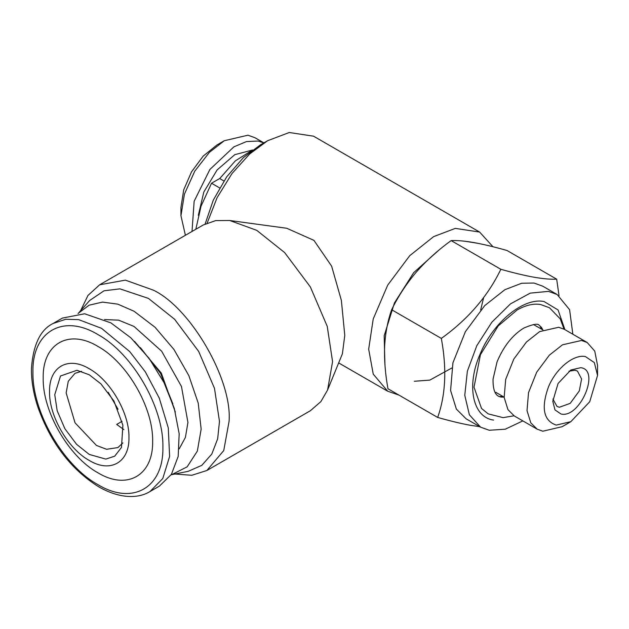 <?xml version="1.0" encoding="UTF-8"?>
<svg xmlns="http://www.w3.org/2000/svg" width="629" height="629" viewBox="0 0 629 629"><rect width="100%" height="100%" fill="white"/><g stroke="black" fill="none" stroke-linecap="round" stroke-linejoin="round"><path stroke-width="0.94" d="M564.04 329.148L560.227 318.872L549.487 307.77L540.618 304.522C533.447 303.327 525.585 305.167 517.054 310.026L498.199 325.932L480.438 354.685L474.014 387.197L481.547 408.48L488.222 413.882L503.098 417.64L514.011 415.8M564.889 329.627L558.072 309.963L544.124 301.566C523.8 297.085 493.136 322.213 480.163 353.978C466.128 385.546 472.56 417.239 493.576 420.086M572.854 334.235L569.607 309.727L557.145 294.506L548.464 291.376L530.239 293.122L510.496 303.87L491.862 322.197L476.821 345.667L467.371 371.157L464.768 395.271L469.376 414.802L480.564 427.146L489.236 430.275L505.315 429.182L522.825 420.895M480.564 427.146L466.12 418.812L456.395 409.125L450.592 390.467L452.927 362.831L465.389 331.664L484.739 305.592L504.898 289.686L521.685 283.254L534.029 283.042L542.701 286.164L557.145 294.506M479.778 426.698L470.736 425.361C461.371 423.671 450.348 421.029 437.658 417.436C445.686 394.957 446.912 368.618 441.33 338.418C468.023 319.241 487.86 296.196 500.841 269.291C513.531 272.876 524.555 275.518 533.919 277.208C543.189 278.804 550.776 279.465 556.681 279.174L559.039 295.716M500.841 269.291L451.15 240.6C437.918 250.169 426.273 260.697 416.233 272.184C406.413 283.765 398.212 296.283 391.639 309.735L441.33 338.418M391.639 309.735C387.692 320.939 385.357 333.118 384.641 346.264C384.13 359.489 385.239 373.657 387.967 388.753L437.658 417.436M451.15 240.6C457.141 240.317 464.729 240.97 473.912 242.566C483.402 244.288 494.425 246.93 506.99 250.484L556.681 279.174M597.55 375.419L597.55 365.41L594.759 351.116L587.187 342.506L564.339 329.313L558.67 327.269L539.635 331.609L526.465 342.003L513.822 359.041L505.685 379.397L504.159 397.457L507.949 409.644L514.302 415.973L537.158 429.167L542.819 431.211L562.169 426.69L570.833 421.682L589.727 401.742L597.55 375.419L594.334 362.595L585.45 356.58C573.695 353.993 555.973 368.515 548.472 386.882C540.924 407.922 543.503 420.659 556.225 425.102L570.833 421.682M587.187 342.506L581.518 340.462L562.491 344.802L549.321 355.196L536.679 372.234L528.533 392.59L527.008 410.651L530.805 422.837L537.158 429.167M560.966 413.984L554.975 409.911L552.797 401.255L558.08 383.47L570.833 370.001L580.709 367.69C600.789 369.734 579.852 418.843 560.966 413.984M483.638 297.588L480.658 310.003M568.938 371.204L575.126 370.237L577.438 371.071L581.605 378.949L579.317 390.892L570.189 403.362L559.33 407.27L557.011 406.436L552.891 399.061M223.885 180.955L219.686 178.534L211.525 183.236L201.044 206.163L195.816 229.278M219.725 178.557L235.332 160.875L252.63 149.969M198.324 215.299L203.812 192.049L217.107 169.948L234.806 154.655L252.394 150.064M263.826 142.901L258.071 141.03L246.513 141.564L233.894 146.848L209.882 169.476L194.149 201.264L192.01 231.472M492.963 246.741L479.605 232.054L313.541 136.178L289.254 132.515L267.592 140.731L260.367 144.898L243.376 157.659L226.77 176.741L213.325 200.061L205.133 223.979M185.406 235.285L180.948 215.763L184.423 194.133L194.746 171.19L209.331 152.415L224.27 140.731L247.968 135.196L254.902 137.696L263.873 142.869M267.592 140.731L249.705 153.948L232.022 173.502L217.131 197.608L207.169 223.043M180.948 215.763L180.948 207.421L183.699 189.887L191.523 171.843L203.238 156.047L217.052 144.898L224.27 140.731M479.605 232.054L455.31 228.39L433.656 236.606L409.731 255.681L387.708 285.11L373.233 318.903L368.673 349.15L373.233 374.137L387.708 391.222L398.99 395.114M174.878 474.038L191.806 475.28L206.862 470.5L310.364 410.737L320.869 401.624L327.583 390.011L342.404 353.765L344.778 335.359L341.366 300.371L331.617 266.13L313.942 240.372L286.738 228.264L229.711 220.496L215.676 220.598L203.151 225.04L99.649 284.795L87.974 295.441L80.591 310.726M478.284 243.392L465.201 241.269M438.256 250.688L413.717 272.624L394.446 302.934L384.185 335.744L384.924 364.686M327.583 390.011L332.568 361.659L327.245 326.365L310.364 286.942L284.67 252.606L256.758 230.348L229.711 220.496M206.862 470.5L223.743 450.568L229.066 421.414C232.455 380.065 190.76 307.848 153.256 290.111L125.344 280.141L99.649 284.795M171.119 474.801L188.252 471.31L201.767 465.374L211.792 454.083L217.658 438.814L219.474 421.414L214.489 388.352L198.678 351.422L174.603 319.265L148.46 298.413L119.927 288.853L104.029 290.795L89.64 300.505L78.051 313.604M171.638 474.698L187.167 466.828L197.341 451.111L201.154 429.143L198.221 403.11L188.834 375.623L173.934 349.457L155.025 327.245L134.016 311.221L117.804 304.153L102.527 302.093L89.145 305.167L78.405 313.203M104.54 319.556L118.645 320.161L134.016 326.451L161.629 351.179L181.459 386.465L187.929 422.429L185.413 437.391L179.202 448.886M175.318 412.042L161.268 373.021L134.496 341.343M140.377 347.585L160.576 373.422L172.849 403.826M108.251 392.323L118.032 409.259M123.905 429.607L116.687 424.433L122.073 421.32M81.558 371.33L75.032 373.296L68.278 381.26L66.147 392.921L75.032 422.814L96.473 445.45L106.576 449.279L117.914 447.573L122.875 442.895M89.247 374.774L76.942 370.284L60.502 376L54.754 394.69L57.176 410.745L64.858 428.679L76.557 444.302L89.247 454.429L105.829 459.099L114.706 456.174L121.476 447.416L122.891 425.243L113.912 400.988L100.892 383.824L89.247 374.774M89.247 368.743C68.034 355.865 48.991 366.856 49.542 391.67C48.991 415.863 68.034 448.839 89.247 460.452C110.468 473.338 129.511 462.346 128.961 437.525C129.511 413.339 110.468 380.364 89.247 368.743M62.413 318.085L84.663 313.769L110.908 322.889L130.816 337.789L149.018 358.239L163.941 382.471L174.28 408.37L179.171 433.735L178.188 456.387L171.403 474.36L159.412 486.099L150.024 491.524L162.793 478.496L169.61 456.402L168.289 427.917L159.279 398.126L145.323 371.849L129.684 351.548L101.528 328.314L78.664 319.642L65.746 319.28L53.025 323.51L62.413 318.085M97.912 346.414C127.152 362.422 153.39 407.859 152.635 441.188C153.39 475.382 127.152 490.534 97.912 472.78C68.679 456.772 42.442 411.335 43.197 378.005C42.442 343.811 68.679 328.668 97.912 346.414M540.177 326.074L541.302 328.983M502.508 396.191L499.418 396.663M495.841 392.347L504.128 397.127L500.881 397.064L498.427 396.199C497.154 395.437 492.814 393.204 493.034 379.24L497.059 361.848C503.648 346.162 512.611 334.88 523.957 327.984C533.243 324.061 538.345 323.22 539.273 325.452L541.31 327.214L542.937 329.918L533.431 324.525M451.811 368.012L429.811 380.113L414.338 381.26M211.525 183.236L219.592 187.898M97.912 334.565C63.191 313.486 32.04 331.467 32.936 372.085C32.04 411.657 63.191 465.617 97.912 484.629C132.64 505.716 163.792 487.727 162.895 447.117C163.792 407.537 132.64 353.577 97.912 334.565M387.708 391.222L338.661 362.909M53.025 323.51C40.358 329.714 33.164 344.731 31.45 368.547C31.293 380.797 33.455 393.715 37.944 407.301C50.752 443.044 71.101 469.596 98.973 486.972C120.634 499.269 138.93 498.42 150.024 491.524"/></g></svg>

